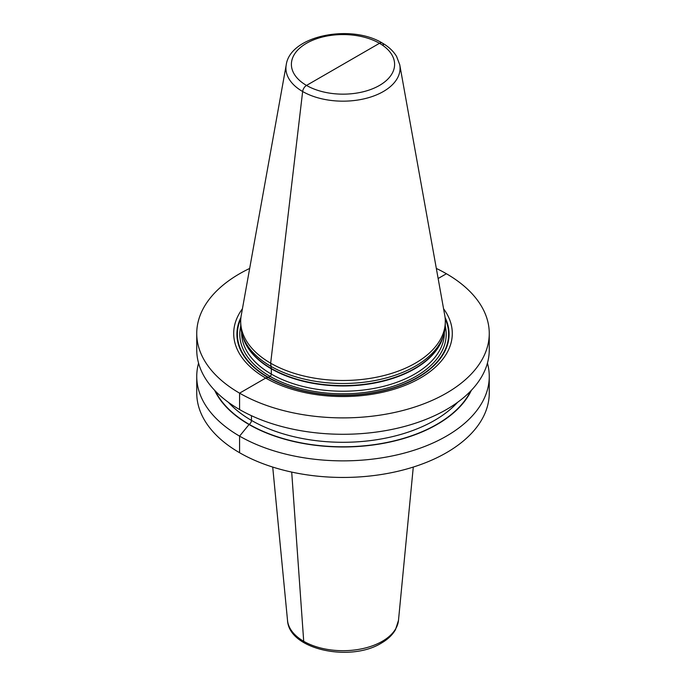 <?xml version="1.0" encoding="UTF-8"?>
<svg xmlns="http://www.w3.org/2000/svg" width="686" height="686" viewBox="0 0 686 686"><rect width="100%" height="100%" fill="white"/><g stroke="black" fill="none" stroke-linecap="round" stroke-linejoin="round"><path stroke-width="1.03" d="M436.33 268.44A146.255 84.438 180 0 1 446.415 273.74A146.255 84.438 180 0 1 489.255 333.447A146.255 84.438 180 0 1 398.969 411.463A146.255 84.438 180 0 1 239.585 393.155A146.255 84.438 180 0 1 196.745 333.447A146.255 84.438 180 0 1 249.67 268.44M196.745 333.447L196.745 349.851A146.255 84.438 0 0 0 239.585 409.559A146.255 84.438 0 0 0 398.969 427.858A146.255 84.438 0 0 0 489.255 349.851L489.255 333.447M242.432 308.743A109.297 63.103 0 0 0 265.714 378.072A109.297 63.103 0 0 0 404.157 385.746A109.297 63.103 0 0 0 443.568 308.743M240.7 321.425L240.7 324.427A102.3 59.065 0 0 0 242.552 335.617A102.3 59.065 0 0 0 270.661 366.195A102.3 59.065 0 0 0 372.978 380.893A102.3 59.065 0 0 0 443.448 335.617A102.3 59.065 0 0 0 445.3 324.427L445.3 321.425A102.3 59.065 180 0 1 382.145 375.988A102.3 59.065 180 0 1 270.661 363.186A102.3 59.065 180 0 1 240.7 321.425A102.3 59.065 180 0 1 241.249 315.328L286.234 64.818A57.075 32.954 180 0 0 302.646 91.521L270.661 363.186L271.27 368.459A1.844 1.063 -60 0 1 271.313 368.819L271.313 374.084A1.844 1.063 -60 0 1 270.01 376.34L268.32 377.317A1.844 1.063 -60 0 1 267.977 377.463L265.714 378.072L239.585 393.155L239.585 409.559L239.585 393.155L239.585 409.559L239.585 393.155L265.714 378.072L239.585 393.155L265.714 378.072L267.977 377.463A106.098 61.251 180 0 1 240.94 317.421M242.552 335.617L243.401 338.138A101.442 58.567 0 0 0 271.27 368.459L270.661 363.186L302.646 91.521A5.522 3.19 120 0 1 306.505 85.433A5.522 3.19 120 0 0 302.646 91.521A5.522 3.19 120 0 1 306.505 85.433L379.495 43.295A5.522 3.19 120 0 1 383.354 44.916A5.522 3.19 120 0 0 379.495 43.295L306.505 85.433A5.522 3.19 120 0 0 302.646 91.521A57.075 32.954 180 0 0 367.533 97.969A57.075 32.954 180 0 0 399.767 64.818L444.751 315.328A102.3 59.065 180 0 1 445.3 321.425M471.351 390.325A133.007 76.789 180 0 1 248.949 424.488A133.007 76.789 180 0 1 214.649 390.325M487.429 363.134A146.255 84.438 180 0 1 489.255 376.425A146.255 84.438 180 0 1 398.969 454.441A146.255 84.438 180 0 1 239.585 436.133A146.255 84.438 180 0 1 196.745 376.425A146.255 84.438 180 0 1 198.571 363.134M196.745 376.425L196.745 393.018A146.255 84.438 0 0 0 239.585 452.726A146.255 84.438 0 0 0 398.969 471.025A146.255 84.438 0 0 0 489.255 393.018L489.255 376.425M228.387 402.305A129.457 74.74 0 0 0 251.462 420.407L251.462 415.707L251.462 420.407A3.224 1.861 -60 0 1 249.181 424.351L239.585 436.133L239.585 452.726L239.585 436.133L239.585 452.726L239.585 436.133L249.181 424.351A132.672 76.6 0 0 0 470.656 391.054M291.704 472.088L303.709 641.299A4.605 2.658 120 0 0 304.661 643.125A4.605 2.658 120 0 1 303.709 641.299A4.605 2.658 120 0 0 304.661 643.125A4.605 2.658 120 0 1 303.709 641.299L291.704 472.088M446.415 273.74L438.14 278.516L446.415 273.74M443.448 335.617L442.599 338.138A101.442 58.567 0 0 1 372.721 383.037A101.442 58.567 0 0 1 271.27 368.459A1.844 1.063 -60 0 1 271.313 368.819A1.844 1.063 -60 0 0 271.27 368.459A1.844 1.063 -60 0 1 271.313 368.819L271.313 374.084A1.844 1.063 -60 0 1 270.01 376.34L268.32 377.317A1.844 1.063 -60 0 1 267.977 377.463A1.844 1.063 -60 0 0 268.32 377.317A1.844 1.063 -60 0 1 267.977 377.463A106.098 61.251 180 0 0 396.722 386.964A106.098 61.251 180 0 0 445.06 317.421M457.613 402.305A129.457 74.74 0 0 1 251.462 420.407A3.224 1.861 -60 0 1 249.181 424.351A3.224 1.861 -60 0 0 251.462 420.407A3.224 1.861 -60 0 1 249.181 424.351A132.672 76.6 0 0 1 215.344 391.054M443.165 336.457A101.374 58.533 180 0 1 374.436 383.08A101.374 58.533 180 0 1 271.313 368.819L271.313 374.084A1.844 1.063 -60 0 1 270.01 376.34L268.32 377.317A105.618 60.977 180 0 1 240.803 318.801M242.835 336.457A101.374 58.533 180 0 0 271.313 368.819L271.313 374.084A1.844 1.063 -60 0 1 270.01 376.34L268.32 377.317A105.618 60.977 180 0 0 395.505 387.11A105.618 60.977 180 0 0 445.197 318.801M240.743 326.09A103.217 59.596 0 0 0 270.01 376.34A103.217 59.596 0 0 0 388.911 387.573A103.217 59.596 0 0 0 445.257 326.09M241.626 332.333L241.626 332.693A101.374 58.533 0 0 0 271.313 374.084A101.374 58.533 0 0 0 381.793 386.767A101.374 58.533 0 0 0 444.374 332.693L444.374 332.333M306.488 85.416A51.613 29.798 180 0 1 306.531 43.278A51.613 29.798 180 0 1 379.512 43.304A51.613 29.798 180 0 1 379.469 85.441A51.613 29.798 180 0 1 306.488 85.416M398.48 620.401L395.462 629.731C392.401 635.004 387.701 639.463 381.347 643.116C350.495 662.324 288.986 649.796 287.52 620.401A55.566 32.079 0 0 0 323.175 648.587A55.566 32.079 0 0 0 382.291 641.299A55.566 32.079 0 0 0 398.48 620.401L413.281 467.063M399.767 64.818L396.577 56.398C393.37 51.124 388.593 46.657 382.256 43.021C351.301 23.899 290.281 35.295 286.234 64.818M287.52 620.401L272.719 467.063"/></g></svg>
